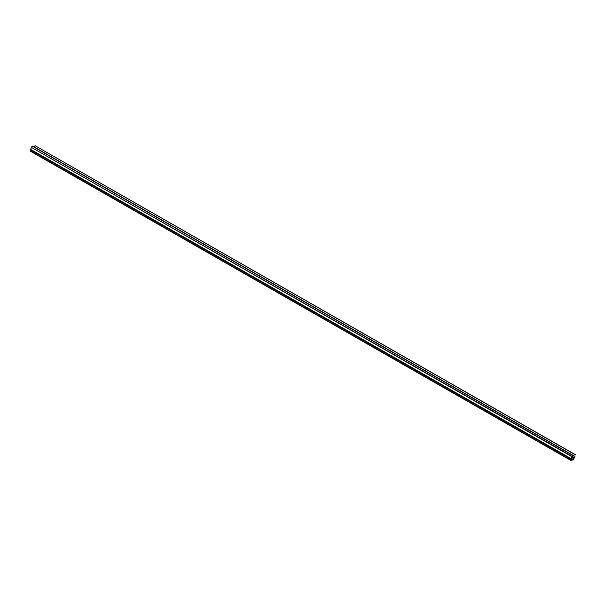 <?xml version="1.0" encoding="UTF-8"?>
<svg xmlns="http://www.w3.org/2000/svg" width="606" height="606" viewBox="0 0 606 606"><rect width="100%" height="100%" fill="white"/><g stroke="black" fill="none" stroke-linecap="round" stroke-linejoin="round"><path stroke-width="0.91" d="M571.087 458.621L572.178 456.712A2.045 0.826 -60.2 0 1 572.306 456.75A2.045 0.826 -60.2 0 1 572.526 457.477L572.45 457.591A5.446 2.197 119.8 0 0 572.269 457.454A5.446 2.197 119.8 0 0 571.814 457.325L571.003 459.999A14.021 5.659 -60.2 0 1 573.299 459.696L574.761 456.939A5.446 2.197 119.8 0 0 573.821 457.409L573.829 457.303A2.045 0.826 -60.2 0 1 574.897 456.348L573.147 460.068A13.612 5.492 119.8 0 0 570.844 460.371L571.087 458.621L30.611 149.379L31.436 147.417L571.905 456.659M31.436 147.417L572.109 456.432M31.641 147.19L32.118 146.038L572.594 455.28M32.118 146.038L572.791 455.257M572.056 457.363L572.45 457.591M571.367 458.59L573.299 459.696M571.716 457.568L573.708 458.704M572.496 457.03L574.291 458.06M572.261 456.515L573.821 457.409M572.299 456.424L573.829 457.303M34.307 147.152A2.045 0.826 -60.2 0 1 34.421 147.106L574.897 456.348M34.421 147.106L35.027 145.652L575.503 454.894M35.027 145.652L575.7 454.871M570.738 460.31L30.308 150.856L30.686 149.94L571.163 459.189M30.686 149.94L30.611 149.379M30.308 150.856L570.776 460.098M30.3 151.129L570.776 460.371"/></g></svg>
